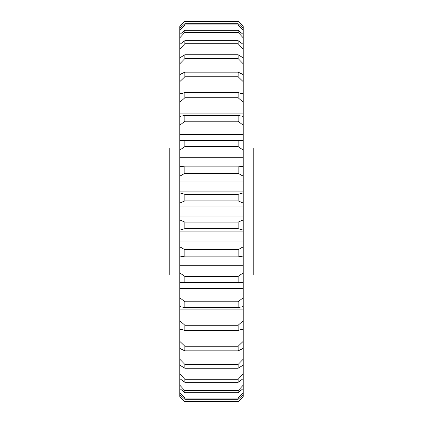 <?xml version="1.0" encoding="UTF-8"?>
<svg xmlns="http://www.w3.org/2000/svg" width="423" height="423" viewBox="0 0 423 423"><rect width="100%" height="100%" fill="white"/><g stroke="black" fill="none" stroke-linecap="round" stroke-linejoin="round"><path stroke-width="0.63" d="M179.77 274.961L169.195 274.961L169.195 148.039L179.77 148.039M243.23 274.961L253.805 274.961L253.805 148.039L243.23 148.039M243.23 272.914L243.23 265.274L179.77 265.274L179.77 272.914L184.846 276.404L238.154 276.404L243.23 272.914L243.23 282.432L179.77 282.432L179.77 297.718L184.846 301.773L238.154 301.773L243.23 297.718L243.23 288.407L179.77 288.407M243.23 265.274L243.23 256.973L179.77 256.973L179.77 265.274M243.23 256.973L238.154 256.127L238.154 249.655L243.23 246.805L243.23 241.004L179.77 241.004L179.77 246.805L184.846 249.655L238.154 249.655M184.846 249.655L184.846 256.127L238.154 256.127M184.846 256.127L179.77 256.973M179.77 150.086L179.77 140.568L238.609 140.404L184.391 140.404L184.846 140.404L184.846 146.596L179.77 150.086L179.77 157.726L243.23 157.726L243.23 150.086L238.154 146.596L184.846 146.596M238.154 146.596L238.154 140.404L243.23 140.568L243.23 125.282L238.154 121.227L184.846 121.227L179.77 125.282L179.77 134.593L243.23 134.593M179.77 125.282L179.77 116.399L184.846 115.447L238.154 115.447L243.23 116.399L243.23 102.318L238.154 97.782L184.846 97.782L179.77 102.318L179.77 113.105L243.23 113.105M184.846 115.447L184.846 121.227M238.154 121.227L238.154 115.447M179.77 102.318L179.77 94.255L184.846 92.537L238.154 92.537L243.23 94.255L243.23 81.681L238.154 76.764L184.846 76.764L179.77 81.681L179.77 93.716L181.256 93.716M184.846 92.537L184.846 97.782M238.154 97.782L238.154 92.537M184.846 72.164L238.154 72.164L243.23 74.612L243.23 63.815L238.154 58.612L184.846 58.612L179.77 63.815L179.77 74.612L184.846 72.164L184.846 76.764M238.154 76.764L238.154 72.164M184.846 54.757L238.154 54.757L243.23 57.882L243.23 49.089L238.154 43.722L184.846 43.722L179.77 49.089L179.77 57.882L184.846 54.757L184.846 58.612M238.154 58.612L238.154 54.757M184.846 40.693L238.154 40.693L243.23 44.431L243.23 37.827L238.154 32.407L184.846 32.407L179.77 37.827L179.77 44.431L184.846 40.693L184.846 43.722M238.154 43.722L238.154 40.693M184.846 30.271L238.154 30.271L243.23 34.538L243.23 30.271L238.154 24.915L184.846 24.915L179.77 30.271L179.77 34.538L184.846 30.271L184.846 32.407M238.154 32.407L238.154 30.271M184.846 23.709L238.154 23.709L243.23 28.42L243.23 26.57L238.154 21.393L184.846 21.393L179.77 26.57L179.77 28.42L184.846 23.709L184.846 24.915M238.154 24.915L238.154 23.709M179.77 26.57L184.846 21.15L238.154 21.15L243.23 26.57M184.846 401.607L238.154 401.607L243.23 396.43L243.23 394.58L238.154 399.291L184.846 399.291L179.77 394.58L179.77 396.43L184.846 401.85L179.77 396.43M243.23 396.43L238.154 401.85L184.846 401.85M184.846 398.085L238.154 398.085L243.23 392.729L243.23 388.462L238.154 392.729L184.846 392.729L179.77 388.462L179.77 392.729L184.846 398.085L184.846 399.291M238.154 399.291L238.154 398.085M184.846 390.593L238.154 390.593L243.23 385.173L243.23 378.569L238.154 382.307L184.846 382.307L179.77 378.569L179.77 385.173L184.846 390.593L184.846 392.729M238.154 392.729L238.154 390.593M184.846 379.278L238.154 379.278L243.23 373.911L243.23 365.118L238.154 368.243L184.846 368.243L179.77 365.118L179.77 373.911L184.846 379.278L184.846 382.307M238.154 382.307L238.154 379.278M184.846 364.388L238.154 364.388L243.23 359.185L243.23 348.388L238.154 350.836L184.846 350.836L179.77 348.388L179.77 359.185L184.846 364.388L184.846 368.243M238.154 368.243L238.154 364.388M181.256 329.284L179.77 329.284L179.77 341.319L184.846 346.236L238.154 346.236L243.23 341.319L243.23 329.284L241.745 329.284M184.846 346.236L184.846 350.836M238.154 350.836L238.154 346.236M184.846 325.218L238.154 325.218L243.23 320.682L243.23 309.895L179.77 309.895L179.77 320.682L184.846 325.218L184.846 330.463L179.77 328.745L179.77 329.284M243.23 320.682L243.23 328.745L238.154 330.463L184.846 330.463M238.154 330.463L238.154 325.218M184.846 301.773L184.846 307.553L179.77 306.601L179.77 309.895M243.23 297.718L243.23 306.601L238.154 307.553L184.846 307.553M238.154 307.553L238.154 301.773M184.846 276.404L184.846 282.596L238.154 282.596L238.154 276.404M184.846 194.3L238.154 194.3L243.23 192.899L243.23 191.101L179.77 191.101L179.77 192.899L184.846 194.3L184.846 200.909L179.77 203.061L179.77 206.9L243.23 206.9L243.23 203.061L238.154 200.909L184.846 200.909M238.154 200.909L238.154 194.3M179.77 157.726L179.77 166.25L184.846 166.874L238.154 166.874L243.23 166.25L243.23 157.726M184.846 166.874L184.846 173.345L179.77 176.195L179.77 181.996L243.23 181.996L243.23 176.195L238.154 173.345L184.846 173.345M238.154 173.345L238.154 166.874M241.745 93.716L243.23 93.716M238.609 282.596L238.154 282.596M184.846 282.596L184.391 282.596M179.77 394.58L179.77 392.729M179.77 388.462L179.77 385.173M179.77 378.569L179.77 373.911M179.77 365.118L179.77 359.185M179.77 348.388L179.77 341.319M179.77 328.745L179.77 320.682M179.77 306.601L179.77 297.718M179.77 282.432L179.77 272.914M179.77 256.75L179.77 246.805M179.77 230.101L179.77 219.939L184.846 222.091L238.154 222.091L243.23 219.939L243.23 230.101L238.154 228.7L184.846 228.7L179.77 230.101L179.77 241.004M179.77 206.9L179.77 219.939M179.77 203.061L179.77 192.899M179.77 181.996L179.77 191.101M179.77 176.195L179.77 166.25M179.77 134.593L179.77 140.568M179.77 113.105L179.77 116.399M179.77 93.716L179.77 94.255M179.77 81.681L179.77 74.612M179.77 63.815L179.77 57.882M179.77 49.089L179.77 44.431M179.77 37.827L179.77 34.538M179.77 30.271L179.77 28.42M243.23 28.42L243.23 30.271M243.23 34.538L243.23 37.827M243.23 44.431L243.23 49.089M243.23 57.882L243.23 63.815M243.23 74.612L243.23 81.681M243.23 94.255L243.23 102.318M243.23 116.399L243.23 125.282M243.23 140.568L243.23 150.086M243.23 166.25L243.23 176.195M243.23 191.101L243.23 181.996M243.23 192.899L243.23 203.061M243.23 219.939L243.23 206.9M243.23 241.004L243.23 230.101M243.23 246.805L243.23 256.75M243.23 288.407L243.23 282.432M243.23 309.895L243.23 306.601M243.23 329.284L243.23 328.745M243.23 341.319L243.23 348.388M243.23 359.185L243.23 365.118M243.23 373.911L243.23 378.569M243.23 385.173L243.23 388.462M243.23 392.729L243.23 394.58M243.23 216.1L179.77 216.1M179.77 231.899L243.23 231.899M184.846 222.091L184.846 228.7M238.154 228.7L238.154 222.091M243.23 166.028L179.77 166.028"/></g></svg>
